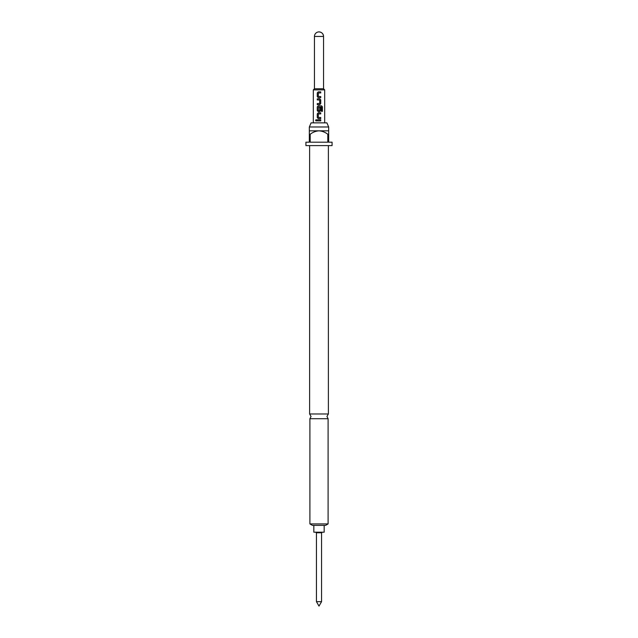 <?xml version="1.0" encoding="UTF-8"?>
<svg xmlns="http://www.w3.org/2000/svg" width="638" height="638" viewBox="0 0 638 638"><rect width="100%" height="100%" fill="white"/><g stroke="black" fill="none" stroke-linecap="round" stroke-linejoin="round"><path stroke-width="0.96" d="M316.169 119.681L315.658 120.343L316.169 121.013M316.735 120.343L316.145 119.681L315.587 120.343L316.145 121.013L316.735 120.343M328.379 413.982L309.621 413.982L311.041 416.447L309.901 418.719L328.099 418.719L326.959 416.447L328.379 413.982L328.379 145.6M321.56 601.666L319 606.1L316.44 601.666L321.56 601.666L321.56 532.762L322.501 532.196M316.44 601.666L316.44 532.762L321.56 532.762M313.824 525.369L313.824 532.196L324.176 532.196L324.176 525.369M319 31.9A4.546 4.546 0 0 0 314.454 36.446L323.546 36.446A4.546 4.546 0 0 0 319 31.9C321.759 32.171 323.275 33.686 323.546 36.446L323.546 88.754L314.454 88.754L313.314 89.886L313.314 122.863M323.546 88.754L324.686 89.886L313.314 89.886M309.334 126.978L311.097 122.863L326.903 122.863L328.666 126.978L309.334 126.978L309.334 130.822L328.666 130.822L328.666 134.235L327.804 134.235L327.804 142.194L310.196 142.194L310.196 134.235L309.334 134.235L309.334 142.194L305.921 142.194L305.921 145.6L332.079 145.6L332.079 142.194L328.666 142.194L328.666 134.235M328.099 523.926L325.595 525.369L312.405 525.369L309.901 523.926L328.099 523.926L328.099 418.719M320.731 91.872L318.258 91.872L317.277 92.869L317.277 96.633L318.258 97.638L320.731 97.638L320.731 96.561L318.33 96.49L318.33 93.012L320.731 92.941L320.731 91.872L320.699 92.941M319.758 98.85L317.277 98.85L317.277 99.927L319.686 99.999L319.686 103.476L317.277 103.547L317.277 104.624L319.758 104.624L320.731 103.619L320.731 99.855L319.758 98.85L320.699 99.855L320.699 103.619L319.742 104.624M321.56 105.836L318.258 105.836L317.277 106.841L317.277 110.605L318.258 111.602L319.758 111.602L320.731 110.605L320.731 107.519L319.686 107.519L319.686 110.573L318.33 110.573L318.402 107.032L321.432 107.032L321.496 111.355L322.413 111.355L322.413 106.841L321.56 105.836M320.731 112.822L318.258 112.822L317.277 113.827L317.277 117.583L318.258 118.588L320.731 118.588L320.731 117.512L318.33 117.44L318.33 113.971L320.731 113.899L320.731 112.822L320.699 113.899M320.731 119.808L317.277 119.808L317.277 120.885L320.731 120.885L320.731 119.808L320.699 120.885M309.334 134.235L309.334 130.822M327.804 134.235C325.197 132.226 322.254 131.093 319 130.822C315.754 131.085 312.819 132.226 310.196 134.235M317.317 119.808L317.317 120.885M317.277 117.583L318.274 118.588M317.277 113.827L317.317 117.583M318.274 112.822L317.317 113.827M320.699 118.588L320.699 117.512M322.342 111.355L322.413 106.841M322.342 106.841L321.512 105.836M318.274 105.836L317.277 106.841M317.317 106.841L317.277 110.605M317.317 110.605L318.274 111.602M319.742 111.602L320.731 110.605L320.699 107.519M317.317 98.85L317.317 99.927M317.317 103.547L317.317 104.624M317.277 96.633L318.274 97.638M317.277 92.869L317.317 96.633M318.274 91.872L317.317 92.869M320.699 97.638L320.699 96.561M328.666 130.822L328.666 126.978M324.686 89.886L324.686 122.863M309.901 523.926L309.901 418.719M309.621 413.982L309.621 145.6M314.454 36.446L314.454 88.754M316.44 532.762L315.499 532.196"/></g></svg>
